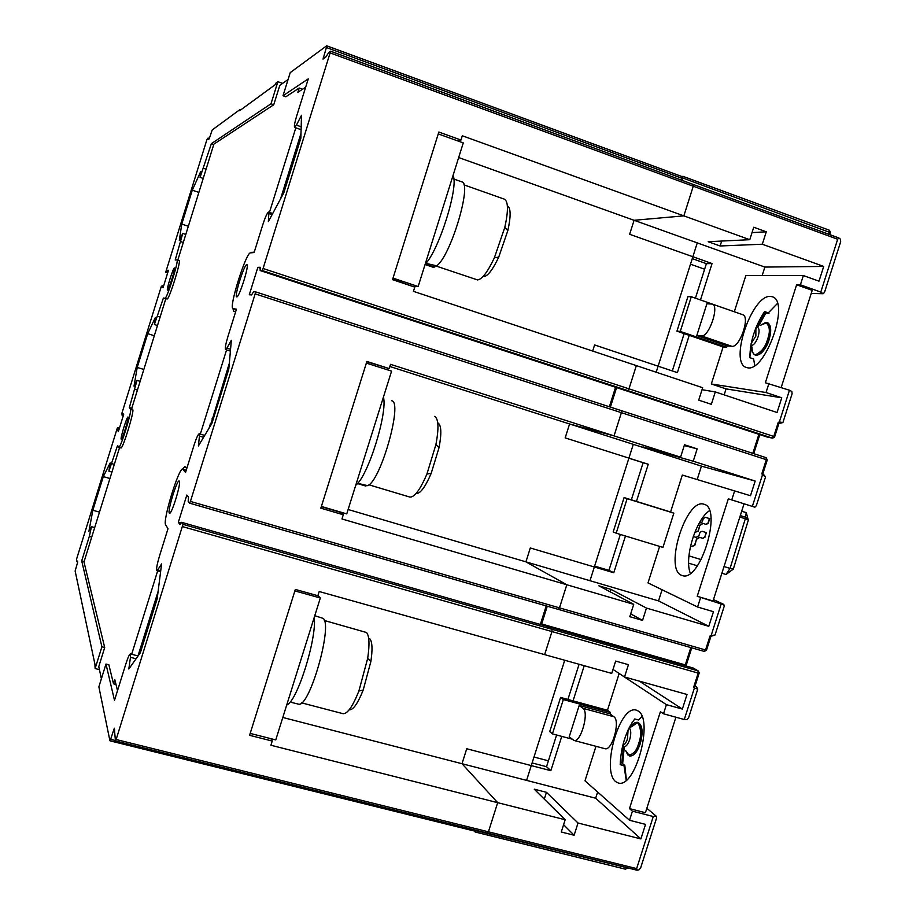 <?xml version="1.0" encoding="UTF-8"?>
<svg xmlns="http://www.w3.org/2000/svg" width="916" height="916" viewBox="0 0 916 916"><rect width="100%" height="100%" fill="white"/><g stroke="black" fill="none" stroke-linecap="round" stroke-linejoin="round"><path stroke-width="1.37" d="M838.861 237.954L693.229 184.437L693.263 186.223L693.229 184.437L330.642 51.193L328.764 52.498L325.592 57.33L323.027 59.105L326.405 47.529L681.836 178.254L681.813 176.513L683.015 176.341L682.283 180.418M700.488 299.933L712.053 263.545L629.635 234.29L634.078 220.287L683.851 215.867L749.769 239.694L708.194 241.709L720.125 245.98L762.318 244.229L823.713 266.43L764.86 267.071L458.664 157.541M837.671 239.248L820.793 292.089L823.072 293.727L824.469 292.467L840.67 241.732L840.476 239.248L838.907 237.965L837.671 239.248L693.263 186.223L683.851 215.867L634.078 220.287M626.624 867.647L476.08 830.675L475.141 832.003L474.248 830.995M556.607 734.998L546.531 766.703L550.848 770.688L466.736 748.761L461.996 763.715L497.674 802.656L488.423 831.82L487.312 833.079L488.423 831.82L636.654 868.586L637.135 870.189L639.047 869.811L640.673 867.795L656.635 817.828L656.188 816.156L653.28 816.534L636.654 868.586M622.651 763.715L624.22 747.719M625.651 750.593L627.815 754.921C632.99 755.036 636.631 751.12 638.761 743.208C641.475 735.823 641.223 729.079 638.005 722.964C635.715 721.602 633.174 723.102 630.391 727.453L632.063 722.644M688.626 717.686L697.763 689.084L694.374 688.076L684.275 719.518L687.069 719.507L688.626 717.686M715.03 635.028L724.178 606.381L723.835 604.411L721.178 603.976L711.16 635.509L715.03 635.028L710.908 636.345M754.876 507.212L756.353 505.666L765.536 476.915L762.49 474.797L752.345 506.411L754.876 507.212L728.323 498.831L752.345 506.411M782.905 422.562L792.111 393.743L791.859 391.464L789.455 390.216L779.379 421.933L782.905 422.562L778.886 423.547M749.861 356.919L751.727 346.683M758.333 326.497L765.799 313.146M683.027 178.082L830.365 232.641M182.982 524.353L181.608 522.326L547.848 626.59L551.97 629.303L182.982 524.353L116.137 739.51L488.423 831.82L497.674 802.656L461.996 763.715L595.663 798.214L640.891 838.919L578.019 823.003L546.451 792.306L534.257 789.18L565.172 819.751L270.907 745.246L272.224 741.055L270.907 738.685M823.072 293.727L811.221 293.452M759.49 324.058L758.379 324.253L764.849 313.1M756.444 328.798L758.379 324.253L757.532 323.955M750.422 347.702L750.651 346.958L751.486 347.416M713.472 599.602L723.835 604.411M621.827 763.062L623.533 746.345M646.845 808.278L656.188 816.156M475.29 831.98L625.502 869.192L627.689 867.899M752.025 232.618L766.28 231.794L762.318 244.229M720.125 245.98L721.682 241.057M749.769 239.694L753.742 227.225L766.28 231.794M781.211 387.434L812.217 290.326L796.622 284.773L800.389 284.819L820.793 292.089M823.713 266.43L818.996 281.178L803.343 275.567L800.389 284.819M764.86 267.071L762.158 275.556M803.343 275.567L745.842 275.544L734.323 311.715M653.28 816.534L632.429 811.164L629.487 808.61L645.425 812.721L675.916 717.217M640.891 838.919L645.54 824.377L629.521 820.278L632.429 811.164M578.019 823.003L574.126 835.243L561.268 832.014L565.172 819.751M544.287 799.096L546.451 792.306M574.126 835.243L563.592 824.709M595.663 798.214L597.633 792.019M595.972 746.311L584.992 780.821L629.521 820.278M550.848 770.688L561.76 736.372M692.267 258.633L706.396 263.648L695.427 298.181M684.16 333.619L672.31 370.934M789.455 390.216L765.352 382.774L796.622 284.773M721.178 603.976L697.225 596.293L713.026 600.988L744.055 503.8M629.487 808.61L660.402 711.698L663.505 713.793L684.275 719.518M706.396 263.648L712.053 263.545M546.531 766.703L532.116 762.936M579.084 664.272L567.909 699.446M592.663 351.057L594.598 344.954L677.382 372.629L689.233 335.348L723.125 346.924L726.663 347.279L727.109 345.847L696.813 335.485L706.9 303.769L712.236 304.089C719.758 305.681 708.927 337.466 701.416 335.897L696.813 335.485M755.173 481.06L750.49 495.728L682.328 475.049L670.569 511.987L636.448 501.407L648.253 464.252L565.172 437.894L569.58 423.971L614.041 435.879L680.565 457.176L642.998 446.916L693.229 461.229L755.173 481.06L701.45 466.13L569.58 423.971L614.041 435.879L621.403 412.681L621.357 410.654L621.403 412.681L614.041 435.879L390.525 364.339L389.197 368.564L366.789 361.705M610.399 407.105L616.582 387.605M774.329 437.424L772.417 438.134L766.818 436.932L623.075 389.724M766.749 436.909L623.086 389.735L627.7 390.594L622.983 389.712L260.144 270.552L262.171 270.518L627.7 390.594L628.971 388.842L627.7 390.594L772.36 438.123L773.757 436.451L774.638 436.84M702.034 389.712L715.293 391.922L711.354 404.311L698.713 400.132L702.664 387.72L636.345 365.61L628.971 388.842L773.757 436.451L778.257 422.356L779.356 422.07L774.661 436.772L772.417 438.134L767.139 437.001M754.738 365.564L753.65 358.98L749.895 357.698C749.941 341.908 754.853 326.508 764.631 311.486L768.982 313.306L763.555 313.043M620.258 761.791L624.827 765.467L626.418 780.123M770.402 296.406L772.268 296.738C790.508 301.536 765.41 371.999 747.639 367.808L746.494 367.556C728.689 362.862 751.899 294.666 770.402 296.406M737.598 312.917L691.305 296.738L680.279 331.432L676.947 331.157L689.233 335.348M742.636 314.669L742.704 314.692C750.525 316.604 739.681 347.885 731.884 346.317L727.109 345.847M723.125 346.924L711.32 383.976L766.028 392.517L768.971 383.3M638.234 711.034C653.703 719.633 635.612 788.458 618.346 783.02L615.724 781.657C601.022 770.814 619.308 704.828 636.219 710.106L638.234 711.034M613.01 669.413L624.517 676.981L687.023 694.477L682.363 709.064L666.424 704.656L663.505 713.793M666.424 704.656L619.147 673.512L607.457 710.255L573.05 700.855L584.225 665.703M609.942 713.839L613.915 716.759L582.965 708.32L579.187 705.435L609.942 713.839L610.399 712.419L607.457 710.255M613.915 716.759C620.59 720.732 612.254 751.177 604.938 748.704L604.766 748.658M724.155 394.876L726.056 388.899L781.76 397.796L766.028 392.517M711.32 383.976L726.056 388.899M691.305 296.738L687.916 296.635L676.947 331.157M715.293 391.922L777.066 412.509L781.76 397.796M768.375 312.803L777.478 303.436M779.379 421.933L778.257 422.356M765.536 476.915L762.891 473.618M762.639 474.408L761.826 473.79L762.49 474.797M767.219 460.05L766.326 459.695L761.826 473.79M690.366 573.359C683.966 558.21 695.759 519.601 709.522 510.647M728.323 498.831L697.225 596.293M693.584 668.245L698.198 670.913L699.206 672.882M558.405 609.403L704.312 651.448L705.549 649.982L706.522 650.085M711.091 635.796L710.037 635.967L711.16 635.509M697.763 689.084L696.24 686.576L695.004 686.141M694.591 687.435L693.698 687.115L694.374 688.076M699.148 673.168L698.175 673.1L698.026 670.856L551.97 629.303L551.959 631.559L544.642 654.631L611.739 673.409L615.667 661.089L628.433 664.684L624.517 676.981M626.223 780.283L624.002 765.684L620.178 764.665C621.037 746.403 625.891 731.163 634.742 718.957L638.555 719.999L642.047 716.461M624.002 765.684L624.827 765.467M582.965 708.32C589.457 712.156 580.744 743.036 573.908 740.414L569.214 736.819L579.187 705.435M682.363 709.064L639.368 681.138M573.05 700.855L560.592 697.442L549.737 731.598L552.417 733.888L571.95 739.097M693.698 687.115L698.175 673.1L551.959 631.559L551.97 629.303L547.951 626.659L692.885 667.924M547.883 626.624L693.206 668.027L698.198 670.913L699.103 673.306L694.442 687.916M541.436 624.769L547.264 606.197M625.445 536.009L613.766 572.752L530.307 547.974L525.921 561.851L566.809 584.763L633.723 604.342L598.858 585.816L610.961 589.377L646.467 608.075L708.789 626.315L658.524 600.896L525.921 561.851L566.809 584.763L559.481 607.858L558.291 609.369L559.481 607.858L705.549 649.982L710.037 635.967M684.252 445.577L697.168 448.863L693.229 461.229M680.565 457.176L684.504 444.775L697.168 448.863M734.689 490.713L731.758 499.907M701.45 466.13L697.19 479.503M681.504 575.305C663.848 568.79 686.256 497.651 703.957 504.235L704.141 504.292C722.667 508.46 700.362 582.416 682.34 575.603L681.504 575.305M636.448 501.407L624.082 497.571L613.182 531.91L616.182 533.192L662.944 547.402L673.844 513.166L670.569 511.987M659.623 546.394L647.99 582.92L697.58 606.999L700.511 597.839M680.279 331.432L726.663 347.279M560.592 697.442L563.329 699.561L552.417 733.888M563.329 699.561L610.399 712.419M620.338 534.463L608.934 570.359L594.621 566.099M628.891 458.206L643.135 462.717L631.353 499.815M643.135 462.717L648.253 464.252M708.789 626.315L713.461 611.693L697.58 606.999M610.182 591.839L610.961 589.377M646.467 608.075L642.54 620.395L630.689 613.88M642.54 620.395L629.796 616.686L633.723 604.342M662.073 589.755L658.524 600.896M613.766 572.752L608.934 570.359M616.182 533.192L627.139 498.682L624.082 497.571M673.844 513.166L627.139 498.682M629.063 727.945L629.303 728.094C631.113 730.109 631.227 733.956 629.67 739.659C627.7 745.04 625.639 747.25 623.51 746.288L622.765 745.315M416.07 493.506C420.146 493.953 425.184 487.232 431.196 473.354L439.05 447.603C441.752 433.073 441.34 424.829 437.814 422.86M483.877 276.575C487.873 276.082 492.819 269.602 498.716 257.144L507.819 230.637C511.025 216.039 510.876 207.772 507.361 205.814M756.043 327.39L757.074 327.184C759.307 327.905 759.65 331.088 758.116 336.71C756.078 342.286 753.788 345.24 751.223 345.572L750.777 345.458M409.75 497.033L409.841 497.056C414.433 497.468 420.123 489.797 426.925 474.053L435.913 444.581C439.016 427.967 438.569 418.578 434.573 416.402L434.482 416.379M349.145 709.854C353.049 710.266 357.744 703.66 363.205 690.023L370.877 661.489C372.663 649.364 372.32 641.795 369.824 638.773M77.528 561.107L76.509 561.371L76.623 558.955L117.099 428.699L117.546 427.589L119.252 428.711M435.18 265.732L477.545 279.93C482.034 279.403 487.655 272.018 494.388 257.762L504.785 227.42C508.46 210.783 508.311 201.36 504.35 199.15L463.897 184.849M739.842 517.025L745.384 518.811L745.246 517.139L740.3 515.594M733.315 569.111L730.075 568.401L726.01 574.492L733.315 569.111L748.303 520.219L746.3 512.674L745.246 517.139M751.944 347.141C751.899 351.778 753.055 354.309 755.402 354.732C761.482 352.087 765.558 346.866 767.642 339.08C770.436 331.432 769.795 325.878 765.696 322.432L760.601 325.237M301.65 702.881L343.088 713.701C347.496 713.919 352.763 706.362 358.889 691.03L367.671 658.386C369.732 644.532 369.354 635.91 366.537 632.521L324.344 620.487M181.608 522.326L179.948 524.65L178.345 522.235L186.841 495.006L188.524 497.159L188.169 501.292L189.589 503.147L558.291 609.369M621.357 410.654L255.518 291.849L255.163 293.864L766.326 459.695L766.131 457.679L255.53 291.849L253.549 291.712L251.602 294.941L249.301 294.746L257.843 267.358L260.224 267.277L260.144 270.552M77.104 560.993L77.723 561.989L75.135 571L94.898 664.054L95.127 668.554L101.905 646.776L104.699 647.509L83.986 561.989L119.561 447.546M260.201 268.136L257.843 267.358M615.552 387.273L609.369 406.761M240.851 109.828L240.003 109.531L212.18 129.98L209.191 138.888L208.195 139.587L208.241 138.969L208.802 139.163M208.241 138.969L208.024 138.098L206.821 139.908L166.048 271.159L165.773 272.373L167.639 272.979L165.773 272.373L168.475 270.266L163.094 287.601L162.189 287.521L162.476 285.449L161.25 286.616L121.885 413.299L122.114 415.314L123.007 413.608L123.671 414.456L118.313 431.722L118.072 428.356M741.708 511.174L746.3 512.674M745.807 512.525L741.685 511.22M709.396 518.559L707.965 523.093L706.03 524.341L702.847 523.345L699.927 525.086L698.015 531.108L694.82 532.356M706.19 532.551L704.759 537.062L702.641 538.276L699.503 537.303L696.549 539.009L694.706 544.894L691.969 546.463L690.55 546.028L692.233 546.577L694.981 544.997L696.549 539.009M696.836 539.112L699.778 537.417L702.641 538.276M745.384 518.811L748.28 519.784M365.404 485.938L357.423 483.545M366.171 485.343L365.953 486.041M357.652 483.293L367.591 485.663C380.632 481.541 403.212 401.586 391.659 400.739L391.59 400.716M178.345 522.235L181.105 523.025M546.222 605.9L540.337 624.46M115.313 740.506L110.63 739.349L114.317 728.197L115.45 741.021L636.895 870.189M148.392 626.945L156.808 599.98M216.794 407.666L225.256 380.541M285.597 187.104L294.105 159.831M280.559 198.875L297.654 144.087L300.849 138.007M210.302 426.089L229.298 363.412M141.591 648.768L142.598 641.166L158.102 591.473M425.07 264.529L432.856 267.163L434.779 267.003L425.15 264.277M435.249 265.503L434.779 267.003M425.86 263.339L436.68 265.812C450.683 256.308 472.645 182.65 461.756 181.837L453.798 179.021M167.536 270.3L168.384 270.575M702.847 523.345L706.305 524.444L708.24 523.196L709.682 518.639L705.4 517.311L703.339 518.559L702.263 521.902L699.126 523.334M694.809 532.368L698.29 531.211L699.927 525.086M704.759 537.062L706.476 532.643L702.057 531.269L700.019 532.31L698.954 535.677L696.137 537.394L693.263 536.524M745.155 519.235L730.075 568.401L724.018 566.557M688.66 563.18L697.374 565.813M721.888 573.244L726.01 574.492M701.175 559.607L688.935 555.886M291.712 702.469L298.902 704.244C309.974 706.259 332.829 625.456 323.256 618.449L314.772 615.678M144.201 636.025L145.461 636.357M228.908 367.831L227.947 367.534M211.917 418.933L213.165 419.31M297.379 149.319L296.154 148.896M295.822 127.828L269.453 212.398M300.986 133.393L297.654 144.087M254.282 252.014L251.179 252.793M232.962 308.623L233.637 311.188L235.721 311.532M226.573 349.889L200.318 434.092M210.588 423.203L209.031 428.219M186.761 468.557L184.917 466.622L182.433 469.232M157.655 570.886L131.664 654.276M142.598 641.166L137.995 655.936M117.523 690.63L114.798 679.626L113.492 683.805L115.989 684.447M101.39 678.745L98.779 666.619L104.699 647.509M163.403 298.021L154.403 324.527L155.354 317.486L147.716 333.664L137.217 367.43L134.011 386.186L137.022 380.369L129.351 407.586L130.553 408.983C132.488 409.773 120.488 448.851 118.771 447.317L120.946 447.958C122.687 449.493 134.675 410.437 132.717 409.624L131.709 408.479L165.807 298.742L167.124 298.948C168.968 300.322 181.517 260.144 179.112 260.556L176.96 259.858C179.33 259.434 166.781 299.624 164.96 298.261L163.403 298.021L165.796 298.776M177.807 260.133L213.863 144.156L273.735 104.756L279.804 85.394L288.082 79.474M302.578 89.218L299.211 88.005L297.883 92.253L305.658 87.226M118.53 431.024L117.683 430.772M166.54 272.361L167.708 272.739M122.114 415.314L123.294 415.669M163.643 285.826L162.476 285.449M702.915 538.379L705.045 537.154M700.202 525.177L703.122 523.448M355.763 485.182C367.763 476.938 387.834 413.059 383.438 397.086M255.163 293.864L190.414 501.418L559.481 607.858L566.809 584.763L341.966 518.971L343.294 514.758L339.55 512.033L321.31 506.674M342.779 512.731L342.355 514.082M388.144 368.301L387.64 369.881M190.414 501.418L189.612 503.17L704.312 651.448L706.488 650.211L711.148 635.59M343.294 514.758L320.84 508.174L366.881 361.431L389.197 368.564M160.735 570.714L157.735 569.878L161.594 563.935L157.174 598.801L140.343 652.764L128.824 669.001L130.473 657.31L136.083 658.776M230.546 349.305L226.87 348.149L231.347 340.26L228.794 369.205L211.859 423.49L198.383 445.955L199.459 436.085L203.57 437.321M301.181 126.797L296.418 125.114L301.513 115.267L300.849 138.213L283.811 192.829L268.354 221.58L268.835 213.565L272.075 214.665M198.864 192.394L192.291 190.184L200.73 171.464L200.077 177.361L211.367 143.663L213.76 144.488M176.96 259.858L175.208 260.018L182.753 233.431L179.307 240.416L181.769 224.076L188.341 226.263M109.931 478.518L103.302 476.606L110.149 462.958L108.901 471.179L117.58 445.439L118.771 447.317M84.123 561.542L81.707 560.878L89.321 536.398L91.486 526.689L88.886 531.383L92.848 510.246L99.489 512.124M299.211 88.005L285.872 96.775L283.01 95.756L290.223 72.616L326.668 45.811L326.405 47.529M138.076 655.959L130.335 653.932C129.385 654.253 127.885 657.596 125.847 663.94L114.5 700.316L105.97 664.054L108.889 664.81L113.492 683.805M425.207 264.083C438.856 250.652 459.053 186.383 453.042 175.471M681.836 178.254L681.264 180.04M392.643 279.311L413.746 286.754M459.706 140.411L459.363 141.499M321.379 506.445L346.74 513.899L391.579 371.129L366.354 363.091M286.719 704.988C297.082 701.874 317.039 638.383 314.234 617.407M271.766 738.891L271.502 739.739M130.335 653.932L130.473 657.31M157.735 569.878L156.682 570.485C156.292 568.424 157.243 563.535 159.544 555.84L168.006 528.715L165.67 524.857C162.327 521.181 178.929 466.977 182.708 469.21L185.57 472.381L194.043 445.187C196.368 438.008 198.096 434.195 199.219 433.76L199.459 436.085M226.87 348.149L225.565 349.58C224.867 348.481 225.668 344.107 227.947 336.47L236.454 309.173L233.019 308.646C228.359 308.646 246.026 252.152 250.457 252.862L254.121 252.518L262.652 225.164C265.136 217.504 267.06 213.142 268.434 212.088L268.835 213.565M296.418 125.114L294.62 127.404C293.967 126.557 294.666 122.698 296.738 115.805L308.257 78.868L283.01 95.756M273.735 104.756L270.999 103.783L211.367 143.663M192.291 190.184L181.769 224.076M147.716 333.664L154.312 335.725M137.217 367.43L143.835 369.457M129.351 407.586L131.755 408.307M103.302 476.606L92.848 510.246M81.707 560.878L101.905 646.776M457.885 140.961L460.977 140.034L438.844 132.041L392.529 279.666L414.788 287.109L413.448 291.345L636.345 365.61L628.971 388.842L263.075 268.514L262.171 270.518M393.01 278.12L418.154 286.525L463.267 142.907L438.26 133.896M413.86 286.399L418.154 286.525M236.74 296.887C239.099 298.009 249.621 264.541 246.873 264.655L246.782 264.655C244.274 264.037 233.981 296.921 236.694 296.876L236.74 296.887M326.726 45.8L681.813 176.513L326.749 45.846M240.003 109.531L239.637 110.71L275.327 84.616L275.75 83.253L277.88 81.684L282.609 83.39M277.88 81.684L270.999 103.783M330.642 51.193L263.075 268.514M460.977 140.034L462.305 135.774L683.851 215.867L693.263 186.223L330.321 52.968M167.479 290.154C168.555 290.853 175.769 267.735 174.406 267.964L174.384 267.964C173.239 267.518 166.128 290.338 167.468 290.154L167.479 290.154M121.175 439.153L121.233 439.199C122.229 440.069 129.133 417.604 128.045 417.055L127.988 417.02C126.992 416.207 120.156 438.375 121.175 439.153M525.921 561.851L348.126 509.502M389.85 366.503L569.58 423.971M250.183 733.407L275.75 739.91L320.325 597.999L317.944 595.48M294.883 590.912L320.325 597.999M182.559 526.62L551.959 631.559L544.642 654.631L319.18 591.53L317.863 595.732L295.341 589.446L249.587 735.308L272.224 741.055M179.147 480.992C176.971 479.652 167.319 511.208 169.323 513.143L169.506 513.292C171.681 514.723 181.471 482.56 179.307 481.095L179.192 481.003M116.137 739.51L115.45 741.021M110.034 740.781L474.328 831.018L475.106 830.114M110.63 739.349L109.92 740.758L98.871 686.828L105.97 664.054M99.443 669.665L95.127 668.554M84.261 612.541L83.619 612.369M117.546 427.589L119.424 428.15L117.546 427.589M589.984 580.71L633.288 444.34M461.996 763.715L282.804 717.468M656.188 372.228L697.259 242.889M564.725 660.253L526.574 780.386M683.107 176.41L829.438 230.26L830.434 232.401L829.736 234.599M828.843 234.267L829.438 230.26L683.015 176.341M630.929 725.678L630.254 725.69M623.991 749.185L622.09 748.2M838.735 237.942L693.332 184.505M487.61 833.148L636.723 870.086M758.883 434.321L752.815 453.351M686.267 664.97L685.294 664.902L685.111 665.703M690.824 647.555L685.294 664.902L541.631 623.968M701.416 335.897L731.884 346.317M762.547 474.694L767.242 460.004L766.131 457.679L621.38 410.666M759.524 354.114C764.413 350.198 767.597 345.424 769.062 339.779L769.085 339.676M639.643 743.506C642.734 734.804 642.15 727.762 637.891 722.38L631.479 726.812M768.535 339.355C771.169 332.29 770.757 326.68 767.31 322.501L762.284 324.31M622.777 745.246C624.54 744.948 626.097 742.842 627.46 738.914L628.09 729.949M751.12 343.615L755.872 336.023L755.872 327.825M252.083 252.221L253.217 252.598M324.779 57.891L323.337 57.364M113.653 729.686L114.74 729.949M693.114 184.425L330.665 51.239M115.531 740.975L487.312 833.079M182.96 469.381L186.211 470.332M236.294 309.688L233.065 308.658M206.066 169.208L203.684 168.395M180.91 241.675L183.303 242.465M164.96 298.261L167.124 298.948M160.105 317.085L157.712 316.329M135.03 389.323L137.434 390.056M132.717 409.624L130.553 408.983M114.328 464.389L111.912 463.679M89.321 536.398L91.737 537.074M690.492 264.209L704.633 269.201M475.141 832.003L625.502 869.204L627.54 867.864M533.982 757.028L548.409 760.818M759.799 434.619L753.719 453.649M686.015 665.955L691.74 647.818M712.236 304.089L742.693 314.692M573.908 740.414L604.938 748.704M637.96 722.392C642.528 725.151 643.307 732.227 640.273 743.62C637.284 752.15 633.723 756.284 629.578 756.009L625.811 750.902M760.864 325.1L767.299 322.501C771.1 324.653 771.707 330.355 769.119 339.584C765.226 350.324 760.658 355.522 755.437 355.19C753.192 354.355 752.036 351.721 752.002 347.279M637.891 722.38C635.498 721.865 633.048 723.537 630.506 727.384M439.05 447.603L435.913 444.581M431.196 473.354L426.925 474.053M76.612 561.542L77.688 561.829M507.819 230.637L504.785 227.42M498.716 257.144L494.388 257.762M368.919 484.804L409.841 497.067M370.877 661.489L367.671 658.386M363.217 690.023L358.889 691.03M745.613 516.761L747.17 519.258M365.518 485.972L360.412 484.45M208.15 138.064L209.386 138.499M156.876 570.668L160.609 571.698M186.234 470.252L182.708 469.21M204.715 435.409L199.219 433.76M225.576 349.58L230.385 351.091M236.294 309.7L233.019 308.646M272.705 213.497L268.56 212.088M294.62 127.404L301.089 129.694M203.203 178.425L200.077 177.361M182.753 233.431L185.799 234.439M157.495 325.501L154.403 324.527M137.022 380.369L140.148 381.331M111.935 472.061L108.901 471.179M91.486 526.689L94.68 527.593M474.328 831.018L109.966 740.826"/></g></svg>
